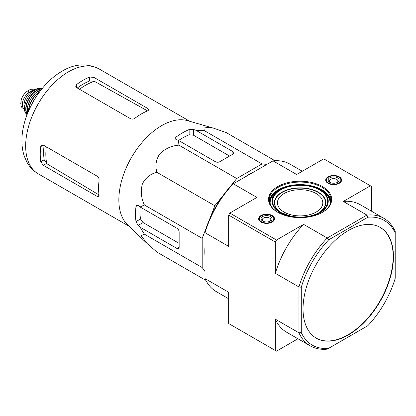 <?xml version="1.0" encoding="UTF-8"?>
<svg xmlns="http://www.w3.org/2000/svg" width="416" height="416" viewBox="0 0 416 416"><rect width="100%" height="100%" fill="white"/><g stroke="black" fill="none" stroke-linecap="round" stroke-linejoin="round"><path stroke-width="0.62" d="M229.793 187.148L236.725 178.526L262.007 163.93L266.932 164.367M209.867 218.551L214.833 205.764L223.428 195.068M205.036 271.58L202.192 267.535L202.192 238.342L206.19 228.03M205.036 256.391A63.003 36.374 -60 0 1 205.036 246.204M244.956 177.055A63.003 36.374 -60 0 1 253.776 171.964M284.076 193.539A22.688 13.099 0 0 0 277.43 202.8A22.688 13.099 0 0 0 300.118 215.899A22.688 13.099 0 0 0 322.806 202.8A22.688 13.099 0 0 0 316.16 193.539A22.688 13.099 0 0 0 284.076 193.539M328.614 348.343L327.215 349.149A73.627 42.51 -60 0 1 310.263 345.878A73.627 42.51 -60 0 1 298.953 332.831L298.953 286.962A73.627 42.51 -60 0 1 327.215 238.009L303.586 224.37L276.494 240.016L275.324 242.034L228.66 215.093L228.66 246.381L205.036 232.742L205.036 231.665A71.978 41.558 120 0 1 232.362 184.33L273.021 160.857L296.644 174.496L323.742 158.85L370.406 185.791L343.314 201.438L366.938 215.077A73.627 42.51 -60 0 1 383.89 218.348A73.627 42.51 -60 0 1 395.2 231.395L395.2 278.34A71.978 41.558 -60 0 1 367.869 325.676L328.614 348.343A71.978 41.558 -60 0 1 301.283 332.561L301.283 287.232A71.978 41.558 -60 0 1 328.614 239.897L367.869 217.23A71.978 41.558 -60 0 1 395.2 233.012M276.494 240.016L229.824 213.07L228.66 215.093M301.283 332.561L298.953 332.831L275.324 319.192L275.324 350.48L276.494 351.156L297.95 338.764M275.324 350.48L228.66 323.539L228.66 292.25L205.036 278.611L205.036 232.742A73.627 42.51 120 0 1 233.298 183.789L256.922 197.428L229.824 213.07M371.576 211.24L371.576 186.467L370.406 185.791M303.035 308.885A63.934 36.915 120 0 0 316.274 338.156A63.934 36.915 120 0 0 348.244 334.989A63.934 36.915 120 0 0 390.01 278.647A63.934 36.915 120 0 0 380.208 227.417A63.934 36.915 120 0 0 330.944 244.546A63.934 36.915 120 0 0 303.035 308.885M277.805 186.55A31.554 18.216 0 0 0 277.805 212.316A31.554 18.216 0 0 0 322.431 212.316A31.554 18.216 0 0 0 322.431 186.55A31.554 18.216 0 0 0 277.805 186.55M339.274 176.826A7.94 4.586 180 0 1 341.598 180.097A7.94 4.586 180 0 1 333.658 184.652A7.94 4.586 180 0 1 325.718 180.097A7.94 4.586 180 0 1 330.595 175.838A7.94 4.586 180 0 1 339.274 176.826M272.189 215.556A7.94 4.586 180 0 1 274.518 218.826A7.94 4.586 180 0 1 266.578 223.382A7.94 4.586 180 0 1 258.638 218.826A7.94 4.586 180 0 1 263.515 214.568A7.94 4.586 180 0 1 272.189 215.556M328.614 239.897L327.215 238.009L366.938 215.077L367.869 217.23M301.283 287.232L298.953 286.962L275.324 273.322L275.324 242.034M302.286 171.236L289.973 164.128A73.627 42.51 120 0 0 273.021 160.857M205.036 278.611A73.627 42.51 120 0 0 216.346 291.652L228.66 298.761M275.324 319.192A73.627 42.51 120 0 0 286.64 332.238L310.263 345.878M383.89 218.348L360.261 204.708A73.627 42.51 120 0 0 343.314 201.438M303.586 224.37A73.627 42.51 120 0 0 275.324 273.322M316.129 338.073A63.934 36.915 120 0 0 347.953 334.823A63.934 36.915 120 0 0 389.678 278.616A63.934 36.915 120 0 0 380.063 227.334M329.826 204.922A29.952 17.295 0 0 0 321.298 190.471L320.013 189.727C309.514 183.383 290.508 183.466 280.223 189.727L280.223 189.727A28.132 16.245 0 0 0 280.223 212.701A28.132 16.245 0 0 0 320.013 212.701A28.132 16.245 0 0 0 320.013 189.727A28.132 16.245 0 0 0 280.223 189.727L278.938 190.471A29.952 17.295 0 0 0 270.41 204.922M322.208 212.441A30.935 17.862 0 0 0 331.053 199.94A30.935 17.862 0 0 0 311.958 183.435A30.935 17.862 0 0 0 278.242 187.309A30.935 17.862 0 0 0 269.183 199.94A30.935 17.862 0 0 0 278.023 212.441M274.945 160.711L226.091 132.506L213.45 128.149L203.934 127.026L204.194 130.551L262.007 163.93M204.194 130.551L196.009 130.317L193.513 129.464L189.14 129.558A66.534 38.412 120 0 0 176.015 137.14L175.11 138.533L176.015 139.568L178.506 140.421L178.916 145.148C171.569 145.725 165.152 148.658 159.661 153.941C155.839 160.212 154.955 166.358 157.019 172.385C150.795 173.607 145.917 177.429 142.386 183.846C140.53 191.256 141.196 198.292 144.378 204.963L140.083 206.976L138.096 205.244L136.744 204.979L135.99 206.461A66.534 38.412 120 0 0 135.99 221.614L138.096 225.451L140.083 227.183L144.378 234.156L141.196 235.695L146.921 243.37L157.019 252.143L205.873 280.348M144.378 234.156L202.192 267.535M140.083 227.183L176.961 248.477A3.094 1.784 -120 0 0 178.511 248.633A3.094 1.784 -120 0 0 179.15 247.213L179.15 232.06A3.094 1.784 -120 0 0 176.961 228.27L140.083 206.976M144.378 204.963L202.192 238.342M157.019 172.385L214.833 205.764M178.916 145.148L236.725 178.526M178.506 140.421L215.389 161.715A3.094 1.784 0 0 0 219.762 161.715L232.887 154.133A3.094 1.784 0 0 0 233.797 152.875A3.094 1.784 0 0 0 232.887 151.611L196.009 130.317M79.524 89.284A56.29 32.5 -60 0 1 94.38 81.286L89.679 80.974A55.838 32.235 120 0 0 77.293 87.994M94.38 81.286L147.155 110.666M99.013 194.932L46.805 163.691A56.29 32.5 -60 0 1 46.301 146.827M44.07 145.538A55.838 32.235 120 0 0 44.184 159.775L46.805 163.691M76.554 87.568L130.515 118.721C131.986 119.366 133.442 119.215 134.888 118.264A60.632 35.006 -60 0 1 148.013 110.682L148.923 109.73L148.013 108.618L94.058 77.464L89.679 77.007A60.632 35.006 120 0 0 76.554 84.583L75.65 86.159L76.554 87.568L76.554 84.583M43.332 165.318L97.292 196.472L98.712 196.7L99.081 195.437A60.632 35.006 -60 0 1 99.081 180.284C99.185 178.558 98.587 177.216 97.292 176.264L43.332 145.111L41.657 145.033L40.747 146.604A60.632 35.006 120 0 0 40.747 161.756L43.332 165.318L46.488 163.498M229.575 156.047L193.513 135.231L189.14 134.768A60.221 34.767 120 0 0 178.604 140.478M140.176 207.033A60.221 34.767 120 0 0 140.504 219.008L143.088 222.565L179.15 243.386M146.645 243.105L127.426 224.609A60.632 35.006 -60 0 1 119.267 206.518A60.632 35.006 -60 0 1 139.916 145.07A60.632 35.006 -60 0 1 187.45 120.645L213.45 128.149M271.679 215.852A7.218 4.165 180 0 1 273.796 218.795A7.218 4.165 180 0 1 266.578 222.966A7.218 4.165 180 0 1 259.355 218.795A7.218 4.165 180 0 1 263.812 214.947A7.218 4.165 180 0 1 271.679 215.852M270.468 216.554A5.502 3.177 180 0 1 270.468 221.042A5.502 3.177 180 0 1 262.688 221.042A5.502 3.177 180 0 1 262.688 216.554A5.502 3.177 180 0 1 270.468 216.554M263.182 221.296A4.264 2.46 180 0 1 262.314 219.809A4.264 2.46 180 0 1 264.945 217.532A4.264 2.46 180 0 1 269.589 218.067A4.264 2.46 180 0 1 270.837 219.809A4.264 2.46 180 0 1 269.974 221.296M338.764 177.122A7.218 4.165 180 0 1 340.876 180.066A7.218 4.165 180 0 1 333.658 184.236A7.218 4.165 180 0 1 326.44 180.066A7.218 4.165 180 0 1 330.897 176.218A7.218 4.165 180 0 1 338.764 177.122M337.548 177.824A5.502 3.177 180 0 1 337.548 182.312A5.502 3.177 180 0 1 329.768 182.312A5.502 3.177 180 0 1 329.768 177.824A5.502 3.177 180 0 1 337.548 177.824M330.262 182.567A4.264 2.46 180 0 1 329.394 181.08A4.264 2.46 180 0 1 332.025 178.802A4.264 2.46 180 0 1 336.674 179.338A4.264 2.46 180 0 1 337.922 181.08A4.264 2.46 180 0 1 337.054 182.567M22.667 108.118L21.679 107.255L20.946 105.607L21.133 100.256L21.679 98.54C23.078 95.181 25.038 92.674 27.555 91.031L30.394 89.388L35.61 88.988M24.632 109.252A10.104 5.834 -60 0 1 24.435 109.148A10.104 5.834 -60 0 1 22.885 101.052A10.104 5.834 -60 0 1 29.489 92.149L32.334 90.506A10.104 5.834 -60 0 1 35.682 89.534M24.586 107.884A11.341 6.547 -60 0 1 26.406 96.975A11.341 6.547 -60 0 1 34.944 89.944M317.028 213.772A25.438 14.685 0 0 0 318.62 192.722A25.438 14.685 0 0 0 282.131 192.416A25.438 14.685 0 0 0 283.202 213.772M318.932 212.836A25.73 14.856 0 0 0 317.99 192.015A25.73 14.856 0 0 0 281.923 192.197A25.73 14.856 0 0 0 281.299 212.831M280.634 189.966A27.55 15.907 0 0 0 280.634 212.462A27.55 15.907 0 0 0 319.597 212.462A27.55 15.907 0 0 0 319.597 189.966A27.55 15.907 0 0 0 280.634 189.966M281.486 189.046A30.248 17.462 0 0 0 278.73 190.45A30.248 17.462 0 0 0 269.922 203.824M330.309 203.824A30.248 17.462 0 0 0 318.75 189.046M285.626 187.288A30.524 17.623 0 0 0 278.533 190.341A30.524 17.623 0 0 0 269.594 202.847M330.642 202.847A30.524 17.623 0 0 0 314.61 187.288M330.975 201.198A30.935 17.862 0 0 0 310.939 185.728A30.935 17.862 0 0 0 278.242 189.836A30.935 17.862 0 0 0 269.261 201.198M38.22 173.81A60.632 35.006 -60 0 1 38.22 103.797A60.632 35.006 -60 0 1 98.852 68.791C86.226 62.696 73.44 63.82 60.492 72.15C39.343 85.025 22.277 114.774 21.934 139.469C21.772 145.48 22.573 151.102 24.341 156.333L26.796 161.912C29.531 166.962 33.337 170.929 38.22 173.81L129.251 226.366M148.013 110.682L148.013 108.618M94.058 81.11L94.058 77.464M89.679 80.974L89.679 77.007M40.747 146.604L43.332 145.111M40.747 161.756L44.184 159.775M97.292 196.472L99.081 195.437M189.14 134.768L189.14 129.558M176.015 139.568L176.015 137.14M135.99 206.461L138.096 205.244M135.99 221.614L140.504 219.008M138.096 225.451L143.088 222.565M193.513 135.231L193.513 129.464M232.887 154.133L232.887 151.611M176.961 248.477L179.15 247.213M27.555 91.031L29.489 92.149M30.394 89.388L32.334 90.506M32.646 102.679A16.245 9.376 -60 0 1 34.46 99.528M32.292 103.319A16.037 9.261 -60 0 1 34.84 98.904M28.834 110.38A15.865 9.162 -60 0 1 39.229 92.378M28.501 111.145A16.073 9.282 -60 0 1 39.728 91.707M27.565 113.422A15.839 9.142 -60 0 1 41.226 89.757M27.347 108.228A15.631 9.027 -60 0 1 36.618 92.165M27.248 114.234A15.241 8.798 -60 0 1 29.198 98.587A15.241 8.798 -60 0 1 41.772 89.076M27.123 114.556A15.444 8.918 -60 0 1 28.922 98.431A15.444 8.918 -60 0 1 41.99 88.806M27.071 114.696L26.676 114.296A15.054 8.694 -60 0 1 27.768 97.76A15.054 8.694 -60 0 1 41.543 88.546L42.084 88.691M20.8 104.042A11.861 6.848 -60 0 1 20.805 102.721M280.634 212.462L290.862 216.19C301.704 218.135 311.282 216.892 319.597 212.462M280.223 189.727L278.938 190.471M189.888 121.347L98.852 68.791M259.355 218.795L259.355 220.709M273.796 218.795L273.796 220.709M326.44 180.066L326.44 181.979M340.876 180.066L340.876 181.979M22.662 108.129L24.435 109.148M35.615 88.982L36.161 89.3M32.042 103.787L35.121 98.452M27.55 113.459L27.534 106.761L30.425 99.299L35.443 93.059L41.252 89.726M26.676 114.296C19.183 107.936 32.287 85.244 41.543 88.546M21.138 100.256L20.94 105.607"/></g></svg>
